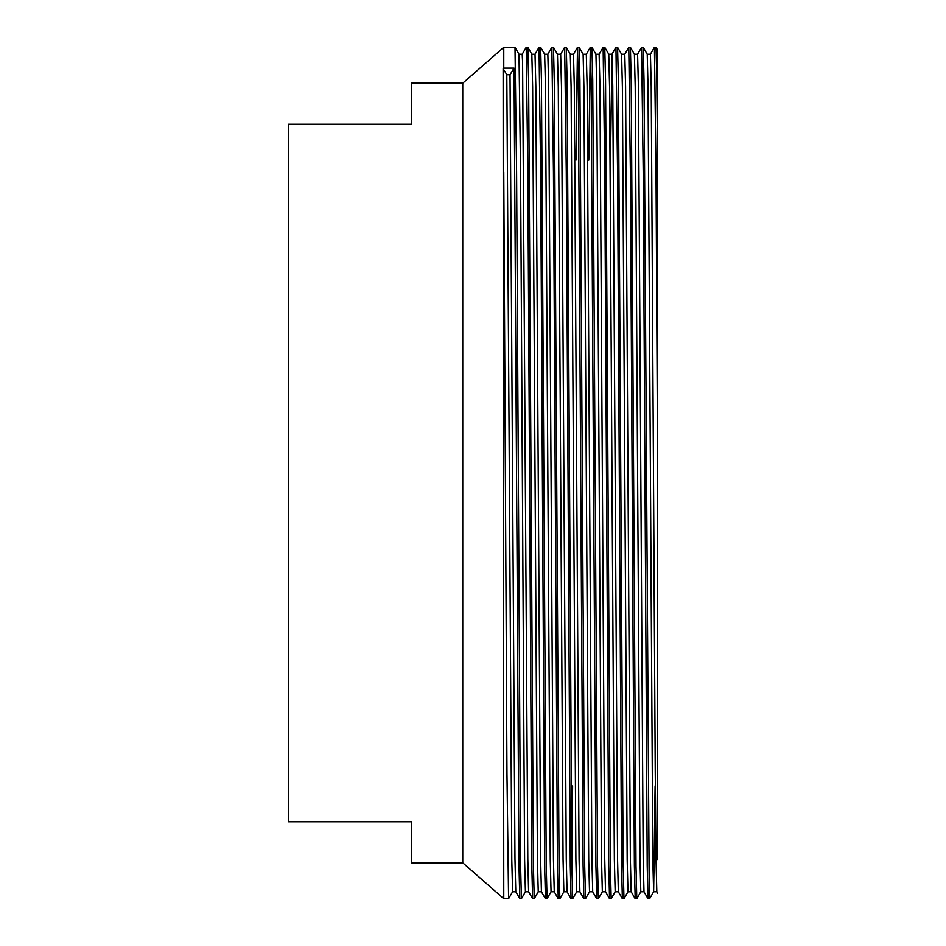 <?xml version="1.0" encoding="UTF-8"?>
<svg xmlns="http://www.w3.org/2000/svg" width="946" height="946" viewBox="0 0 946 946"><rect width="100%" height="100%" fill="white"/><g stroke="black" fill="none" stroke-linecap="round" stroke-linejoin="round"><path stroke-width="1.42" d="M462.748 473L462.748 83.201L411.451 83.201L411.451 124.233L288.364 124.233L288.364 821.767L411.451 821.767L411.451 862.799L462.748 862.799L462.748 473M657.636 859.879L657.636 171.983L656.843 80.375L656.051 47.312L654.419 47.312L650.41 54.253M657.636 473L656.039 171.983L654.431 47.3M655.117 785.866L653.651 891.747L649.63 898.7L649.24 890.683L644.025 80.375L643.233 47.312L641.601 47.312L637.592 54.253M649.63 898.7L648.01 898.688L647.218 865.625L643.221 171.983L641.613 47.3M640.832 891.747L636.8 898.7L636.008 866.3L631.207 80.375L630.414 47.312L628.771 47.312L624.774 54.253M636.8 898.7L635.192 898.688L634.388 865.625L630.391 171.983L628.794 47.3M628.002 891.747L623.982 898.7L623.178 866.3L618.377 80.375L617.584 47.312L615.952 47.312L611.944 54.253L610.477 160.134M623.982 898.7L622.362 898.688L621.569 865.625L617.572 171.983L615.964 47.3M615.184 891.747L611.163 898.7L610.359 866.3L605.558 80.375L604.766 47.312L603.134 47.312L599.125 54.253M611.163 898.7L609.543 898.688L608.751 865.625L604.754 171.983L603.146 47.3M602.365 891.747L598.333 898.7L597.541 866.3L592.74 80.375L591.948 47.312L590.304 47.312L588.802 160.134M598.333 898.7L596.725 898.688L595.921 865.625L591.12 79.701L590.328 47.3L586.295 54.253M589.535 891.747L585.515 898.7L584.711 866.3L579.91 80.375L579.118 47.312L577.486 47.312L575.972 160.134M585.515 898.7L583.895 898.688L583.103 865.625L578.302 79.701L577.498 47.3L573.477 54.253M576.717 891.747L572.697 898.7L571.892 866.3L567.092 80.375L566.299 47.312L564.667 47.312L560.659 54.253M572.697 898.7L571.077 898.688L570.284 865.625L566.287 171.983L564.679 47.3M563.899 891.747L559.866 898.7L559.074 866.3L554.273 80.375L553.469 47.312L551.837 47.312L547.829 54.253M559.866 898.7L558.258 898.688L557.454 865.625L553.457 171.983L551.861 47.3M551.069 891.747L547.048 898.7L546.244 866.3L541.443 80.375L540.651 47.312L539.019 47.312L535.01 54.253M547.048 898.7L545.428 898.688L544.636 865.625L540.639 171.983L539.031 47.3M538.25 891.747L534.23 898.7L533.426 866.3L528.625 80.375L527.833 47.312L526.201 47.312L522.192 54.253M534.23 898.7L532.61 898.688L531.818 865.625L527.821 171.983L526.213 47.3M525.432 891.747L521.4 898.7L520.607 866.3L516.599 171.983L515.002 47.312L503.769 47.3L503.769 68.136L514.033 68.136L510.024 74.734L506.82 74.734L503.13 68.668L503.769 898.7L508.581 898.7L506.973 774.017L503.769 171.983M521.4 898.7L519.792 898.688L518.987 865.625L514.033 68.136M572.614 785.866L571.892 866.3M503.769 68.136L503.13 68.668M657.636 171.983L657.636 50.067L656.051 47.312M657.636 893.166L656.82 891.747L656.027 859.216L655.235 769.11L651.226 86.121L650.434 54.241L647.218 54.241M648.01 898.688L644.001 891.747L643.209 859.216L638.408 86.121L637.604 54.241L634.399 54.241M635.192 898.688L631.183 891.747L630.379 859.216L625.59 86.121L624.786 54.241L621.581 54.241M622.362 898.688L618.353 891.747L617.561 859.216L612.76 86.121L611.956 54.241L608.751 54.241M609.543 898.688L605.535 891.747L604.742 859.216L599.941 86.121L599.137 54.241L595.933 54.241M596.725 898.688L592.716 891.747L591.912 859.216L587.123 86.121L586.319 54.241L583.114 54.241M583.895 898.688L579.886 891.747L579.094 859.216L574.293 86.121L573.489 54.241L570.284 54.241M571.077 898.688L567.068 891.747L566.276 859.216L561.475 86.121L560.671 54.241L557.466 54.241M558.258 898.688L554.25 891.747L553.445 859.216L548.656 86.121L547.852 54.241L544.648 54.241M545.428 898.688L541.419 891.747L540.627 859.216L535.826 86.121L535.022 54.241L531.818 54.241M532.61 898.688L528.601 891.747L527.809 859.216L522.594 62.129L522.204 54.241L519.011 54.253L515.002 47.312M519.792 898.688L515.783 891.747L514.979 859.216L510.024 74.734M656.843 891.759L653.639 891.759L652.835 859.879L648.034 86.784L647.241 54.253L643.233 47.312M644.013 891.759L640.809 891.759L640.004 859.879L635.215 86.784L634.411 54.253L630.414 47.312M631.195 891.759L627.99 891.759L627.186 859.879L622.385 86.784L621.593 54.253L617.584 47.312M618.377 891.759L615.172 891.759L614.368 859.879L609.567 86.784L608.775 54.253L604.766 47.312M605.546 891.759L602.342 891.759L601.538 859.879L596.749 86.784L595.945 54.253L591.948 47.312M592.728 891.759L589.524 891.759L588.719 859.879L583.919 86.784L583.126 54.253L579.118 47.312M579.91 891.759L576.705 891.759L575.901 859.879L571.1 86.784L570.308 54.253L566.299 47.312M567.08 891.759L563.875 891.759L563.071 859.879L558.282 86.784L557.478 54.253L553.469 47.312M554.261 891.759L551.057 891.759L550.253 859.879L545.452 86.784L544.66 54.253L540.651 47.312M541.443 891.759L538.239 891.759L537.434 859.879L532.633 86.784L531.841 54.253L527.833 47.312M528.613 891.759L525.408 891.759L524.604 859.879L520.607 176.89L519.011 54.253M515.795 891.759L512.59 891.759L511.786 859.879L506.82 74.734M462.748 83.201L503.769 47.3M462.748 862.799L503.769 898.7M512.602 891.747L508.593 898.688"/></g></svg>
